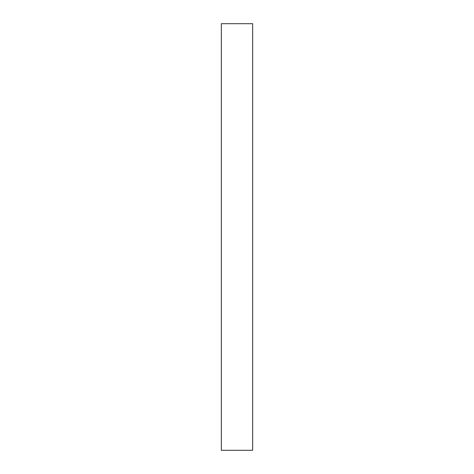 <?xml version="1.0" encoding="UTF-8"?>
<svg xmlns="http://www.w3.org/2000/svg" width="474" height="474" viewBox="0 0 474 474"><rect width="100%" height="100%" fill="white"/><g stroke="black" fill="none" stroke-linecap="round" stroke-linejoin="round"><path stroke-width="0.71" d="M252.648 450.3L221.352 450.3L252.648 450.3L252.648 23.7L221.352 23.7L252.648 23.7L252.648 450.3M221.352 23.7L221.352 450.3L221.352 23.7"/></g></svg>

